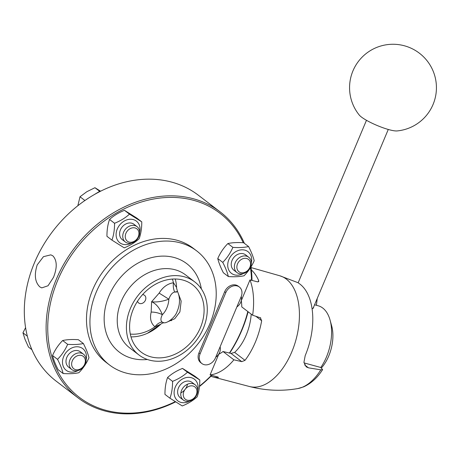 <?xml version="1.0" encoding="UTF-8"?>
<svg xmlns="http://www.w3.org/2000/svg" width="459" height="459" viewBox="0 0 459 459"><rect width="100%" height="100%" fill="white"/><g stroke="black" fill="none" stroke-linecap="round" stroke-linejoin="round"><path stroke-width="0.69" d="M137.757 238.491A9.65 7.734 127.4 0 0 137.086 226.671A9.65 7.734 127.4 0 0 125.083 229.643A9.65 7.734 127.4 0 0 125.364 242.008A9.65 7.734 127.4 0 0 137.757 238.491M125.364 242.008L122.226 239.609A9.65 7.734 -52.6 0 1 121.555 227.784A9.65 7.734 -52.6 0 1 133.948 224.273L137.086 226.671M137.384 238.37A7.803 6.248 -52.6 0 1 125.668 238.915A7.803 6.248 -52.6 0 1 133.259 227.75A7.803 6.248 -52.6 0 1 137.384 238.37M100.584 191.208L94.944 187.708L86.808 191.724L80.004 196.768L77.841 205.73M99.976 191.512L99.672 191.317L94.118 194.685M88.966 197.806L84.685 200.658M99.672 191.317L94.944 187.708M84.731 200.376L80.004 196.768M139.714 232.386A13.632 10.918 127.4 0 0 128.887 219.373A13.632 10.918 127.4 0 0 116.173 236.012A13.632 10.918 127.4 0 0 131.572 243.041M124.246 247.854L111.944 240.126C113.712 235.192 114.584 229.575 114.555 223.275C120.424 220.917 125.393 217.876 129.472 214.146L141.774 221.875C141.802 228.18 140.93 233.797 139.163 238.732C135.089 242.455 130.115 245.496 124.246 247.854M141.774 221.875L136.776 218.054L124.469 210.325C118.6 212.683 113.625 215.724 109.552 219.454C107.785 224.382 106.913 229.999 106.941 236.305L111.944 240.126M129.472 214.146L124.469 210.325M114.555 223.275L109.552 219.454M182.705 388.268A9.65 7.734 127.4 0 0 183.376 400.093A9.65 7.734 127.4 0 0 195.379 397.121A9.65 7.734 127.4 0 0 195.098 384.757A9.65 7.734 127.4 0 0 182.705 388.268M183.376 400.093L180.238 397.695A9.65 7.734 -52.6 0 1 179.567 385.876A9.65 7.734 -52.6 0 1 191.495 382.037A9.65 7.734 -52.6 0 1 191.96 382.358L195.098 384.757M184.834 389.737A7.803 6.248 -52.6 0 1 196.55 389.192A7.803 6.248 -52.6 0 1 188.959 400.357A7.803 6.248 -52.6 0 1 184.834 389.737M197.726 390.477A13.632 10.918 127.4 0 0 191.512 377.74A13.632 10.918 127.4 0 0 176.835 384.212A13.632 10.918 127.4 0 0 176.124 399.152A13.632 10.918 127.4 0 0 189.584 401.132M187.484 372.238L199.785 379.966C199.814 386.266 198.942 391.883 197.175 396.817C193.101 400.546 188.127 403.587 182.257 405.94L169.956 398.211C171.723 393.283 172.595 387.666 172.567 381.36C178.436 379.002 183.411 375.961 187.484 372.238L182.481 368.416C176.612 370.769 171.637 373.81 167.564 377.539C165.797 382.473 164.924 388.09 164.953 394.39L169.956 398.211M199.785 379.966L194.788 376.145L182.481 368.416M172.567 381.36L167.564 377.539M149.341 360.086A45.969 36.823 127.4 0 0 200.113 334.812A45.969 36.823 127.4 0 0 194.759 281.918A45.969 36.823 127.4 0 0 137.591 296.078A45.969 36.823 127.4 0 0 138.939 354.962A45.969 36.823 127.4 0 0 149.341 360.086M150.718 356.804A42.348 33.926 127.4 0 0 197.49 333.521A42.348 33.926 127.4 0 0 192.562 284.792A42.348 33.926 127.4 0 0 144.832 292.251A42.348 33.926 127.4 0 0 141.137 352.087A42.348 33.926 127.4 0 0 150.718 356.804M125.737 372.949A71.788 57.507 127.4 0 0 205.024 333.481A71.788 57.507 127.4 0 0 196.664 250.878A71.788 57.507 127.4 0 0 107.389 272.996A71.788 57.507 127.4 0 0 109.489 364.951A71.788 57.507 127.4 0 0 125.737 372.949M196.664 250.878L193.222 248.244A71.788 57.507 127.4 0 0 103.946 270.368A71.788 57.507 127.4 0 0 106.046 362.323L109.489 364.951M229.425 353.046A115.823 92.781 127.4 0 0 247.814 311.535M251.498 280.3A115.823 92.781 127.4 0 0 250.476 267.729M243.236 242.725A115.823 92.781 127.4 0 0 79.109 244.917A115.823 92.781 127.4 0 0 105.524 410.214A115.823 92.781 127.4 0 0 175.269 401.636M199.493 386.128A115.823 92.781 127.4 0 0 211.484 375.284M201.891 363.557L200.749 362.679A9.65 7.734 -52.6 0 1 198.954 352.914L224.686 291.706A9.65 7.734 -52.6 0 1 238.198 286.135L239.346 287.007A9.65 7.734 127.4 0 0 225.828 292.584L200.101 353.791A9.65 7.734 127.4 0 0 201.891 363.557A9.65 7.734 127.4 0 0 215.409 357.98L241.136 296.772A9.65 7.734 127.4 0 0 239.346 287.007M236.873 306.91A8.687 6.96 -52.6 0 0 241.227 296.548A8.687 6.96 -52.6 0 1 236.873 306.916M220.096 346.832A8.687 6.96 -52.6 0 1 215.736 357.194A8.687 6.96 -52.6 0 0 220.096 346.832M78.001 397.833L56.199 381.165A117.028 93.751 -52.6 0 1 42.572 246.506A117.028 93.751 -52.6 0 1 171.827 182.16A117.028 93.751 -52.6 0 1 198.317 195.195L220.119 211.863A117.028 93.751 127.4 0 0 74.57 247.923A117.028 93.751 127.4 0 0 78.001 397.833A117.028 93.751 127.4 0 0 104.491 410.868A117.028 93.751 127.4 0 0 175.636 401.872M199.453 386.518A117.028 93.751 127.4 0 0 211.765 375.364M229.684 353.109A117.028 93.751 127.4 0 0 248.107 311.764M251.997 280.426A117.028 93.751 127.4 0 0 250.964 266.949M244.406 243.362A117.028 93.751 127.4 0 0 220.119 211.863M39.835 286.898C34.941 282.107 34.069 274.763 37.213 264.877L43.45 256.667L50.829 254.848L52.883 255.858C57.111 260.471 57.318 267.626 53.508 277.334L48.046 285.756L41.786 287.885L39.835 286.898M160.386 324.582A42.348 33.926 -52.6 0 1 147.356 333.32A42.348 33.926 -52.6 0 1 130.987 336.883M177.713 291.93L181.162 301.104L179.888 311.936L174.713 318.764L167.937 321.69M175.229 278.992A42.348 33.926 -52.6 0 1 176.583 287.466L176.64 288.441M176.583 287.466L173.473 282.755C167.592 283.668 162.819 287.122 159.147 293.117L151.596 301.747L151.177 312.074C149.64 318.471 150.896 323.377 154.964 326.791L160.879 324.134L147.356 333.32M142.537 294.649A4.825 3.867 -52.6 0 1 145.428 300.192A4.825 3.867 -52.6 0 1 141.223 303.606A4.825 3.867 -52.6 0 1 137.511 301.23M176.635 288.338L177.547 291.591C180.284 297.811 180.135 304.466 177.099 311.546C175.12 317.536 167.311 323.325 163.88 322.803L162.107 322.052C160.466 320.715 160.547 318.253 162.348 314.662C159.657 307.96 156.071 303.657 151.596 301.747C156.605 302.389 162.36 301.54 168.855 299.188C170.369 294.885 172.326 292.503 174.718 292.05C178.052 291.39 178.425 291.436 175.843 292.182M159.147 293.117L168.855 299.188A15.072 8.583 105.3 0 1 162.348 314.662A9.65 3.397 12.9 0 0 151.177 312.074M172.332 279.072A38.59 30.914 -52.6 0 1 173.473 282.755A9.65 5.347 -93.2 0 0 174.718 292.05M162.107 322.052A9.65 6.26 -56.8 0 0 154.964 326.791A38.59 30.914 -52.6 0 1 130.299 334.066M232.879 247.372C239.019 247.791 244.257 247.521 248.594 246.563L243.597 242.742C237.458 242.329 232.22 242.593 227.882 243.551C223.608 247.866 220.234 252.863 217.761 258.549C218.731 262.594 220.595 267.322 223.355 272.738L228.358 276.559C227.389 272.514 225.524 267.786 222.758 262.37C227.033 258.056 230.407 253.058 232.879 247.372L227.882 243.551M248.594 246.563C251.36 251.98 253.225 256.713 254.194 260.758C251.716 266.444 248.342 271.441 244.073 275.756C239.73 276.708 234.492 276.978 228.358 276.559M222.758 262.37L217.761 258.549M251.331 262.95A13.632 10.918 127.4 0 0 244.314 250.012A13.632 10.918 127.4 0 0 229.431 258.4A13.632 10.918 127.4 0 0 232.088 273.793A13.632 10.918 127.4 0 0 243.19 273.604M236.982 272.566L233.843 270.173A9.65 7.734 -52.6 0 1 233.149 258.383A9.65 7.734 -52.6 0 1 245.129 254.527A9.65 7.734 -52.6 0 1 245.565 254.831L248.703 257.229A9.65 7.734 127.4 0 0 236.701 260.207A9.65 7.734 127.4 0 0 236.982 272.566A9.65 7.734 127.4 0 0 237.418 272.875A9.65 7.734 127.4 0 0 249.185 269.324A9.65 7.734 127.4 0 0 248.703 257.229M239.34 272.021A7.803 6.248 -52.6 0 1 241.342 259.444A7.803 6.248 -52.6 0 1 250.488 265.256A7.803 6.248 -52.6 0 1 239.34 272.021M67.657 344.336C73.79 344.755 79.028 344.485 83.372 343.527C86.131 348.943 88.002 353.677 88.966 357.722C86.493 363.408 83.119 368.405 78.845 372.719C74.507 373.672 69.269 373.942 63.13 373.523L58.132 369.702C55.367 364.285 53.502 359.558 52.533 355.513L57.536 359.334C61.804 355.019 65.178 350.022 67.657 344.336L62.654 340.515C58.385 344.829 55.011 349.827 52.533 355.513M63.13 373.523C62.166 369.478 60.301 364.75 57.536 359.334M83.372 343.527L78.369 339.706C72.235 339.293 66.997 339.557 62.654 340.515M86.108 359.913A13.632 10.918 127.4 0 0 82.098 348.174A13.632 10.918 127.4 0 0 62.717 359.667A13.632 10.918 127.4 0 0 77.967 370.568M71.759 369.529L68.62 367.137A9.65 7.734 -52.6 0 1 68.139 355.036A9.65 7.734 -52.6 0 1 79.9 351.491A9.65 7.734 -52.6 0 1 80.342 351.795L83.475 354.193A9.65 7.734 127.4 0 0 83.039 353.889A9.65 7.734 127.4 0 0 71.277 357.435A9.65 7.734 127.4 0 0 71.759 369.529A9.65 7.734 127.4 0 0 83.762 366.557A9.65 7.734 127.4 0 0 83.475 354.193M31.912 349.678L28.481 347.05L25.05 339.425L22.95 332.815L27.345 336.177M25.595 327.657L22.95 332.815M82.878 356.092A7.803 6.248 -52.6 0 1 80.882 368.669A7.803 6.248 -52.6 0 1 71.73 362.851A7.803 6.248 -52.6 0 1 82.878 356.092M251.343 269.909A57.805 32.91 105.3 0 1 258.669 280.552L258.756 281.493L257.579 281.849L249.994 279.921L241.302 300.605A38.487 21.912 -74.7 0 1 241.773 306.922L252.634 315.218A57.909 32.968 -74.7 0 0 249.994 279.921M252.634 315.218L260.758 317.932M260.253 317.662L261.67 320.726A57.805 32.91 105.3 0 1 255.388 342.093A57.805 32.91 105.3 0 1 245.02 360.338L241.767 361.646L233.883 359.816L223.028 351.519L231.009 353.424L234.635 352.403A38.487 21.912 -74.7 0 0 251.211 314.134M223.028 351.519A38.487 21.912 -74.7 0 1 218.765 354.216L210.073 374.9A57.909 32.968 -74.7 0 0 233.883 359.816M210.073 374.9L217.606 376.948L217.91 377.51A57.805 32.91 105.3 0 1 212.821 376.891A57.805 32.91 105.3 0 1 210.87 376.26M218.45 377.39L217.91 377.51L218.082 377.103M314.564 304.787L318.259 305.797A38.608 21.98 105.3 0 1 330.101 320.187A38.608 21.98 105.3 0 1 320.784 367.487L322.614 369.598L320.807 369.839L308.471 367.831L304.633 364.899M317.244 298.413L316.412 305.292M322.614 369.598C319.131 375.095 313.239 382.536 303.606 386.868L297.914 388.555C281.78 391.378 265.641 390.695 249.501 386.518A57.404 32.681 -74.7 0 0 285.291 364.532A57.404 32.681 -74.7 0 0 291.769 351.961A57.404 32.681 -74.7 0 0 279.818 275.784L298.011 282.692L299.859 284.029A56.124 31.952 -74.7 0 1 299.974 284.121A56.124 31.952 -74.7 0 1 305.201 355.587L303.944 362.271L306.182 366.827L308.471 367.831M320.784 367.487L304.019 362.897M313.629 307.014L313.554 307.811L312.103 308.907M321.461 367.911A31.367 17.855 -74.7 0 0 324.14 364.475A31.367 17.855 -74.7 0 0 331.708 326.045L330.101 320.187M359.242 115.025A21.716 4.016 22.8 0 0 377.114 125.473A21.716 4.016 22.8 0 0 397.092 130.935A43.433 43.433 0 0 0 436.05 93.435A43.433 43.433 0 0 0 381.245 45.883A43.433 43.433 0 0 0 359.242 115.025M187.479 384.217A10.253 8.216 -52.6 0 1 180.857 392.887M194.759 281.918L185.579 274.901A45.969 36.823 127.4 0 0 128.411 289.067A45.969 36.823 127.4 0 0 129.754 347.945L138.939 354.962M201.352 288.906A55.619 44.552 127.4 0 0 123.741 273.937A55.619 44.552 127.4 0 0 131.894 358.301A55.619 44.552 127.4 0 0 147.414 359.489M200.101 353.791L198.954 352.914M225.828 292.584L224.686 291.706M297.914 388.555A48.258 27.471 -74.7 0 0 320.807 369.839M231.009 353.424L241.767 361.646M234.635 352.403L245.02 360.338M255.783 316.234L261.67 320.726M258.101 281.906L258.669 280.552M171.557 320.669L170.283 320.319M163.88 322.803C162.652 322.935 161.654 323.383 160.879 324.134M279.818 275.784L251.05 267.58M249.501 386.518L212.821 376.891M313.021 308.471L388.268 129.461M298.161 282.79L366.466 120.298"/></g></svg>
